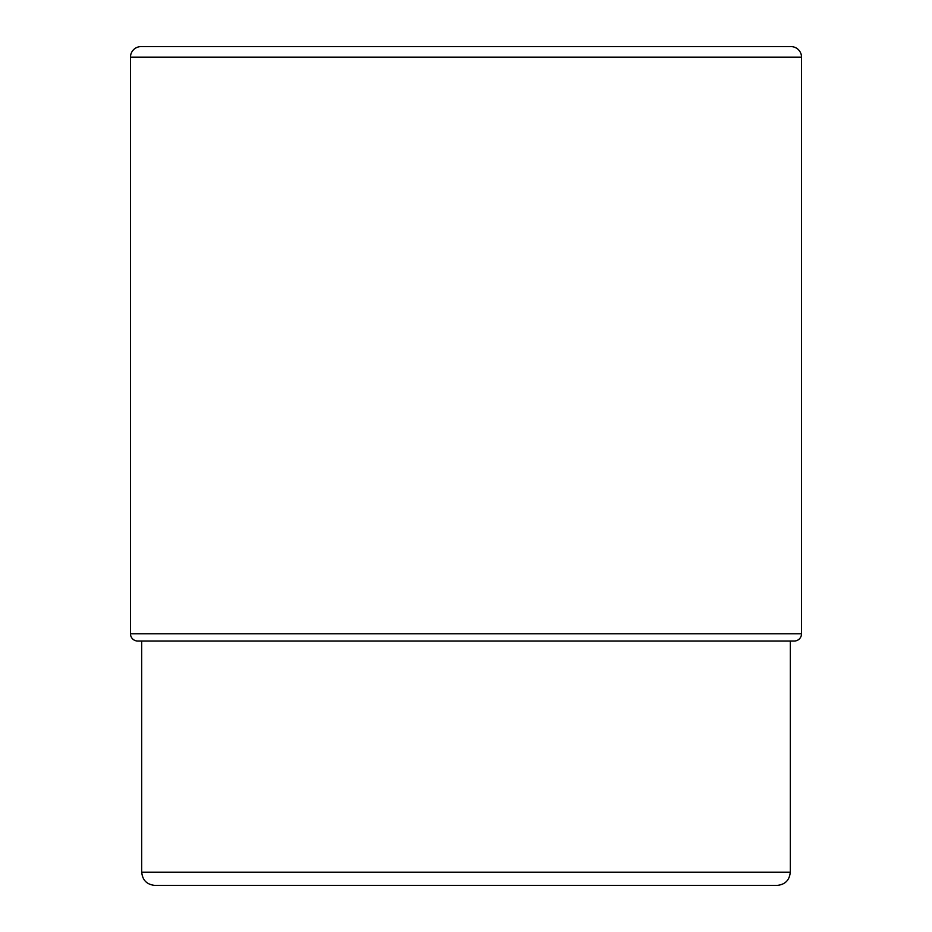 <?xml version="1.0" encoding="UTF-8"?>
<svg xmlns="http://www.w3.org/2000/svg" width="932" height="932" viewBox="0 0 932 932"><rect width="100%" height="100%" fill="white"/><g stroke="black" fill="none" stroke-linecap="round" stroke-linejoin="round"><path stroke-width="1.4" d="M141.047 46.6A10.567 10.567 0 0 0 130.48 57.167A10.567 10.567 0 0 1 141.047 46.6L790.953 46.6A10.567 10.567 0 0 1 801.52 57.167L801.52 633.76L130.48 633.76L130.48 57.167L130.48 633.76A7.27 7.27 0 0 0 137.75 641.03A7.27 7.27 0 0 1 130.48 633.76M154.922 885.4L466 885.4L154.922 885.4C146.895 884.619 142.491 880.216 141.711 872.189L790.289 872.189L790.289 641.03L794.25 641.03A7.27 7.27 0 0 0 801.52 633.76M137.75 641.03L794.25 641.03M466 885.4L777.078 885.4L466 885.4M130.48 57.167L801.52 57.167M790.289 872.189C789.509 880.216 785.105 884.619 777.078 885.4M141.711 872.189L141.711 641.03"/></g></svg>
